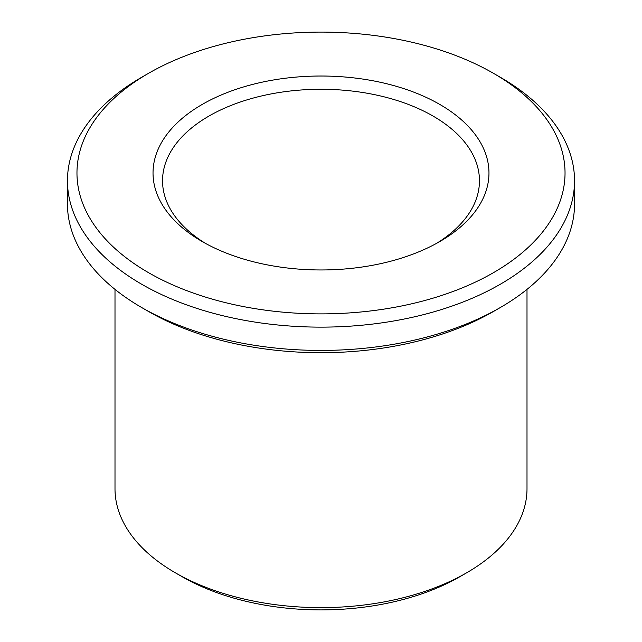 <?xml version="1.0" encoding="UTF-8"?>
<svg xmlns="http://www.w3.org/2000/svg" width="642" height="642" viewBox="0 0 642 642"><rect width="100%" height="100%" fill="white"/><g stroke="black" fill="none" stroke-linecap="round" stroke-linejoin="round"><path stroke-width="0.96" d="M205.681 243.503A158.462 91.485 180 0 1 162.538 180.755A158.462 91.485 180 0 1 321 89.27A158.462 91.485 180 0 1 479.462 180.755A158.462 91.485 180 0 1 436.319 243.503M439.77 241.569A167.971 96.974 180 0 1 202.222 241.561A167.971 96.974 180 0 1 202.23 104.421A167.971 96.974 180 0 1 439.77 104.421A167.971 96.974 180 0 1 439.778 241.561A167.971 96.974 180 0 1 439.77 241.569M493.562 272.617A244.032 140.895 180 0 1 148.446 272.617A244.032 140.895 180 0 1 148.438 73.365A244.032 140.895 180 0 1 493.562 73.365A244.032 140.895 180 0 1 493.562 272.617M527.002 289.382L527.002 488.69A206.002 118.93 180 0 1 466.67 572.792L459.945 576.677A196.492 113.441 180 0 1 459.945 576.677L459.945 576.668A196.492 113.441 180 0 1 182.055 576.668L175.33 572.792A206.002 118.93 180 0 1 114.998 488.69L114.998 289.382M459.945 576.668L466.67 572.792A206.002 118.93 180 0 1 466.662 572.792A206.002 118.93 180 0 1 175.33 572.792M493.562 73.365L500.287 77.249A253.542 146.384 180 0 1 574.542 180.755L574.542 204.044A253.542 146.384 180 0 1 500.287 307.55L493.562 311.434A244.032 140.895 180 0 1 148.438 311.434L141.713 307.55A253.542 146.384 180 0 1 67.458 204.044L67.458 180.755A253.542 146.384 180 0 1 141.713 77.249L148.438 73.365M493.562 311.434L500.287 307.55A253.542 146.384 180 0 1 500.278 307.55A253.542 146.384 180 0 1 141.713 307.55M574.542 180.755A253.542 146.384 180 0 1 500.278 284.262A253.542 146.384 180 0 1 223.978 315.992A253.542 146.384 180 0 1 67.458 180.755"/></g></svg>
